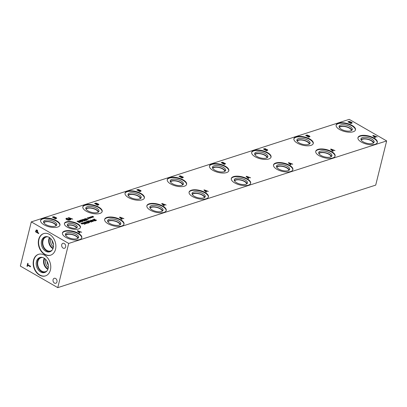 <?xml version="1.0" encoding="UTF-8"?>
<svg xmlns="http://www.w3.org/2000/svg" width="407" height="407" viewBox="0 0 407 407"><rect width="100%" height="100%" fill="white"/><g stroke="black" fill="none" stroke-linecap="round" stroke-linejoin="round"><path stroke-width="0.61" d="M90.842 220.299L91.397 220.752L91.829 220.742L91.56 220.38L90.847 220.279L91.397 220.752M91.407 220.726L91.834 220.721M92.145 220.894L91.702 220.904L91.977 221.271L92.857 221.433L92.786 221.052L92.145 220.894M91.697 220.93L92.852 221.454L92.786 221.052M90.629 220.721L90.608 220.167L91.819 220.294L93.03 220.945L93.091 221.571L91.728 221.372L90.634 220.696L90.613 220.141L91.819 220.294L92.079 220.747L93.025 220.97L93.086 221.591M93.351 221.367L93.091 221.571M91.814 220.319L92.068 220.736M90.634 220.696L90.608 220.167M91.458 220.909L91.723 221.393L91.458 220.909M90.715 221.22L89.382 220.782L90.766 221.851L91.366 221.662L90.715 221.22M89.382 220.782L90.761 221.871L91.366 221.662M88.889 220.813L90.985 221.159L91.58 222.074M88.889 220.803L90.99 221.133L91.585 222.054L89.708 221.55L89.113 220.655M88.304 221.26L87.627 221.418L88.573 221.963L89.036 221.688L88.751 221.907L89.047 221.662L88.304 221.26M87.627 221.418L88.573 221.963M88.578 221.942L89.047 221.662M87.118 221.342L89.072 221.352L89.418 221.713L89.067 222.049M88.268 221.077L89.428 221.688L88.848 222.095L89.728 222.604L87.093 221.327L88.263 221.103M88.848 222.095L89.698 222.614M89.418 221.713L89.072 222.024M82.819 223.565L82.122 223.636L82.713 223.967L81.97 223.687L81.878 224.028L81.761 223.611L80.871 223.448L81.659 223.504L81.237 223.117L81.802 223.479L81.904 223.117L82.016 223.529L82.886 223.692M82.016 223.529L82.814 223.591M81.904 223.117L82.158 223.209M81.237 223.117L81.802 223.479L81.899 223.138M81.659 223.504L80.891 223.468M81.761 223.611L81.619 223.957M82.122 223.636L82.682 223.977M83.628 222.817L82.748 222.995L84.57 224.043L85.17 223.713L84.773 223.977L85.175 223.687L84.702 223.163L83.628 222.817M82.753 222.97L84.57 224.043M84.575 224.023L85.17 223.708M82.239 222.914L83.572 222.654L84.977 223.097L85.556 223.799M83.577 222.629L84.982 223.072L85.567 223.779L84.585 224.267L82.214 222.899L83.572 222.654M86.187 222.685L84.849 222.242L86.233 223.311L86.839 223.122L86.187 222.685M84.849 222.242L86.228 223.336L86.839 223.122M84.58 222.115L86.462 222.593L87.052 223.514L85.18 223.011L84.585 222.09L84.361 222.263L86.452 222.619L87.047 223.535M86.599 221.561L88.4 222.4L88.757 222.766L88.482 223.051L87.454 222.95L88.365 222.726L86.879 222.253L86.976 221.861L85.668 221.871L86.599 221.561L87.21 221.779L87.393 222.217L88.395 222.425L88.751 222.792L88.477 223.077M86.976 221.861L86.9 222.263M88.365 222.726L87.464 222.97M88.751 222.792L88.482 223.051M87.21 221.779L87.373 222.202M85.663 221.896L86.594 221.586M92.735 219.841L92.979 220.619L93.661 220.375L92.735 219.841L92.979 220.619M92.984 220.594L93.661 220.375M94.159 220.218L94.989 220.909L94.729 220.991L93.915 220.523L92.694 220.619L92.618 219.546L94.383 220.375M92.618 219.546L93.915 220.314M94.175 220.441L94.958 220.92M93.966 219.317L93.925 219.663L96.088 219.948L96.408 220.299L96.098 220.589L95.258 220.696L94.862 220.467L95.808 220.436L95.859 220.065L93.681 219.775L93.676 219.164L94.8 219.276L93.966 219.317L93.92 219.688L93.961 219.337L93.92 219.688L96.083 219.973L96.403 220.319L96.093 220.614M96.403 220.319L96.098 220.589M94.424 219.063L94.765 219.281M93.676 219.795L93.671 219.19L94.419 219.083M93.681 219.775L93.671 219.19M95.859 220.065L95.803 220.462L95.854 220.09L95.803 220.462L94.877 220.482M68.702 243.442L386.65 140.919L349.231 119.363L31.288 221.886L68.702 243.442L57.769 287.637L20.35 266.081L31.288 221.886M91.346 217.206L92.236 217.374L91.448 217.313L92.038 217.643L91.3 217.363L91.209 217.704L91.092 217.287L90.288 217.252L90.99 217.18L90.4 216.85L91.137 217.135L91.494 216.865L91.341 217.231L92.216 217.369M88.334 218.177L89.225 218.34L88.441 218.284L89.031 218.615L88.288 218.335L88.202 218.676L88.08 218.259L87.276 218.223L87.978 218.152L87.388 217.821L88.126 218.106L88.487 217.837L88.329 218.203L89.204 218.34M82.265 219.571L84.636 220.935L82.326 219.846L83.191 220.813L81.12 220.233L82.916 221.489L80.545 220.121L82.728 220.604L81.893 219.688L82.265 219.571L84.605 220.945M81.314 222.003L79.35 220.508L82.723 221.55L81.598 221.316L80.835 221.566L81.314 222.003M77.045 221.276L78.378 221.011L79.787 221.433L80.372 222.136L79.39 222.624L77.02 221.26L78.383 220.991L79.782 221.459L80.367 222.161M85.094 220.787L83.13 219.292L86.503 220.329L84.615 220.345L85.094 220.787M85.76 218.442L88.131 219.805L84.9 219.012L86.945 220.192L84.325 218.905L87.388 219.602L85.76 218.442L88.1 219.816M89.84 217.694L90.73 217.857L89.947 217.801L90.364 218.188L89.794 217.847L89.703 218.188L89.586 217.776L88.782 217.74L89.484 217.669L89.062 217.282L90.71 217.857M92.852 216.722L93.742 216.885L92.954 216.829L93.544 217.16L92.806 216.88L92.715 217.221L92.598 216.804L91.794 216.768L92.491 216.697L91.901 216.366L92.638 216.651L93 216.382L92.842 216.743L93.717 216.885M333.145 151.17L332.789 151.282L330.56 149.201L330.993 149.059L335.002 150.57L333.521 150.264L332.514 150.59L333.145 151.17M308.318 135.76L310.017 136.543L308.755 137.179L305.637 135.383L307.153 135.007L309.585 136.05L310.007 136.599M308.333 135.684L307.153 135.007M248.713 178.393L248.356 178.51L246.128 176.424L246.561 176.287L250.564 177.798L249.084 177.493L248.077 177.813L248.713 178.393M223.896 162.912L225.585 163.772L224.318 164.403L221.199 162.607L222.721 162.23L225.575 163.792M164.275 205.621L163.919 205.733L161.691 203.653L162.123 203.51L166.132 205.021L164.652 204.716L163.645 205.042L164.275 205.621M139.448 190.217L141.148 190.995L139.886 191.631L136.767 189.835L138.283 189.459L140.715 190.501L141.143 191.036M122.059 219.236L121.703 219.348L119.475 217.267L119.907 217.124L123.916 218.635L122.436 218.33L121.428 218.656L122.059 219.236L121.428 218.656M97.248 203.749L98.932 204.609L97.67 205.245L94.551 203.449L96.067 203.073L98.499 204.116L98.921 204.66M96.067 203.073L97.227 203.851M373.921 138.019A9.966 4.207 -166.1 0 1 377.314 142.44A9.966 4.207 -166.1 0 1 371.265 144.775A9.966 4.207 -166.1 0 1 361.35 142.074A9.966 4.207 -166.1 0 1 357.957 137.652A9.966 4.207 -166.1 0 1 364.006 135.317A9.966 4.207 -166.1 0 1 373.921 138.019M331.705 151.633A9.966 4.207 -166.1 0 1 335.093 156.054A9.966 4.207 -166.1 0 1 329.049 158.389A9.966 4.207 -166.1 0 1 319.134 155.688A9.966 4.207 -166.1 0 1 315.74 151.267A9.966 4.207 -166.1 0 1 321.789 148.931A9.966 4.207 -166.1 0 1 331.705 151.633M289.489 165.247A9.966 4.207 -166.1 0 1 292.877 169.668A9.966 4.207 -166.1 0 1 286.828 172.003A9.966 4.207 -166.1 0 1 276.918 169.302A9.966 4.207 -166.1 0 1 273.524 164.876A9.966 4.207 -166.1 0 1 279.573 162.541A9.966 4.207 -166.1 0 1 289.489 165.247M247.268 178.861A9.966 4.207 -166.1 0 1 250.661 183.282A9.966 4.207 -166.1 0 1 244.612 185.617A9.966 4.207 -166.1 0 1 234.702 182.911A9.966 4.207 -166.1 0 1 231.308 178.49A9.966 4.207 -166.1 0 1 237.357 176.155A9.966 4.207 -166.1 0 1 247.268 178.861M205.052 192.47A9.966 4.207 -166.1 0 1 208.445 196.891A9.966 4.207 -166.1 0 1 202.396 199.232A9.966 4.207 -166.1 0 1 192.48 196.525A9.966 4.207 -166.1 0 1 189.092 192.104A9.966 4.207 -166.1 0 1 195.141 189.769A9.966 4.207 -166.1 0 1 205.052 192.47M162.836 206.084A9.966 4.207 -166.1 0 1 166.229 210.505A9.966 4.207 -166.1 0 1 160.18 212.841A9.966 4.207 -166.1 0 1 150.264 210.139A9.966 4.207 -166.1 0 1 146.876 205.718A9.966 4.207 -166.1 0 1 152.92 203.383A9.966 4.207 -166.1 0 1 162.836 206.084M120.62 219.699A9.966 4.207 -166.1 0 1 124.013 224.12A9.966 4.207 -166.1 0 1 117.964 226.455A9.966 4.207 -166.1 0 1 108.048 223.753A9.966 4.207 -166.1 0 1 104.655 219.332A9.966 4.207 -166.1 0 1 110.704 216.992A9.966 4.207 -166.1 0 1 120.62 219.699M78.403 233.313A9.966 4.207 -166.1 0 1 81.792 237.734A9.966 4.207 -166.1 0 1 75.748 240.069A9.966 4.207 -166.1 0 1 65.832 237.362A9.966 4.207 -166.1 0 1 62.439 232.941A9.966 4.207 -166.1 0 1 68.488 230.606A9.966 4.207 -166.1 0 1 78.403 233.313M56.578 220.736A9.966 4.207 -166.1 0 1 59.966 225.157A9.966 4.207 -166.1 0 1 53.917 227.493A9.966 4.207 -166.1 0 1 44.007 224.791A9.966 4.207 -166.1 0 1 40.614 220.365A9.966 4.207 -166.1 0 1 46.663 218.03A9.966 4.207 -166.1 0 1 56.578 220.736M98.794 207.122A9.966 4.207 -166.1 0 1 102.182 211.543A9.966 4.207 -166.1 0 1 96.138 213.879A9.966 4.207 -166.1 0 1 86.223 211.177A9.966 4.207 -166.1 0 1 82.83 206.756A9.966 4.207 -166.1 0 1 88.879 204.421A9.966 4.207 -166.1 0 1 98.794 207.122M141.01 193.508A9.966 4.207 -166.1 0 1 144.404 197.929A9.966 4.207 -166.1 0 1 138.355 200.264A9.966 4.207 -166.1 0 1 128.439 197.563A9.966 4.207 -166.1 0 1 125.046 193.142A9.966 4.207 -166.1 0 1 131.095 190.807A9.966 4.207 -166.1 0 1 141.01 193.508M183.226 179.899A9.966 4.207 -166.1 0 1 186.62 184.32A9.966 4.207 -166.1 0 1 180.571 186.655A9.966 4.207 -166.1 0 1 170.655 183.949A9.966 4.207 -166.1 0 1 167.267 179.528A9.966 4.207 -166.1 0 1 173.311 177.193A9.966 4.207 -166.1 0 1 183.226 179.899M225.442 166.285A9.966 4.207 -166.1 0 1 228.836 170.706A9.966 4.207 -166.1 0 1 222.787 173.041A9.966 4.207 -166.1 0 1 212.871 170.335A9.966 4.207 -166.1 0 1 209.483 165.914A9.966 4.207 -166.1 0 1 215.532 163.578A9.966 4.207 -166.1 0 1 225.442 166.285M267.658 152.671A9.966 4.207 -166.1 0 1 271.052 157.092A9.966 4.207 -166.1 0 1 265.003 159.427A9.966 4.207 -166.1 0 1 255.092 156.726A9.966 4.207 -166.1 0 1 251.699 152.304A9.966 4.207 -166.1 0 1 257.748 149.969A9.966 4.207 -166.1 0 1 267.658 152.671M309.88 139.057A9.966 4.207 -166.1 0 1 313.268 143.478A9.966 4.207 -166.1 0 1 307.224 145.813A9.966 4.207 -166.1 0 1 297.308 143.111A9.966 4.207 -166.1 0 1 293.915 138.69A9.966 4.207 -166.1 0 1 299.964 136.355A9.966 4.207 -166.1 0 1 309.88 139.057M352.096 125.442A9.966 4.207 -166.1 0 1 355.489 129.869A9.966 4.207 -166.1 0 1 349.44 132.204A9.966 4.207 -166.1 0 1 339.524 129.497A9.966 4.207 -166.1 0 1 336.131 125.076A9.966 4.207 -166.1 0 1 342.18 122.741A9.966 4.207 -166.1 0 1 352.096 125.442M77.62 223.758A8.247 3.48 -166.1 0 1 80.428 227.411A8.247 3.48 -166.1 0 1 75.422 229.345A8.247 3.48 -166.1 0 1 67.226 227.106A8.247 3.48 -166.1 0 1 64.418 223.453A8.247 3.48 -166.1 0 1 69.424 221.52A8.247 3.48 -166.1 0 1 77.62 223.758M55.016 217.44L56.715 218.223L55.454 218.854L52.335 217.058L53.851 216.682L56.283 217.73L56.705 218.274M55.031 217.363L53.851 216.682M79.843 232.845L79.487 232.962L77.259 230.876L77.691 230.738L81.7 232.249L80.22 231.944L79.212 232.265L79.843 232.845M65.858 218.864L66.341 218.325L67.476 218.198L67.974 218.488L66.662 218.544L67.048 219.531L69.205 219.983L69.643 219.749L68.839 219.287L67.862 219.271L68.824 218.966L70.182 219.749L69.577 220.187L68.259 220.248L66.697 219.658L65.858 218.701M66.662 218.544L66.361 218.798M70.899 219.704L70.548 219.821L68.32 217.735L68.752 217.597L72.756 219.103L71.276 218.798L70.269 219.124L70.899 219.704M181.664 176.602L182.936 176.887L183.364 177.381L182.102 178.017L178.983 176.221L180.505 175.844L183.359 177.406M181.68 176.521L180.505 175.844M206.491 192.007L206.14 192.124L203.912 190.038L204.345 189.901L208.348 191.407L206.868 191.102L205.861 191.427L206.491 192.007M266.097 149.374L267.368 149.664L267.801 150.158L266.534 150.793L263.421 148.998L264.937 148.621L267.796 150.183M290.929 164.784L290.573 164.896L288.344 162.815L288.777 162.673L292.786 164.184L291.3 163.879L290.298 164.204L290.929 164.784M350.549 122.069L352.233 122.929L350.971 123.565L347.853 121.769L349.369 121.393L351.801 122.436L352.223 122.985M375.361 137.556L375.005 137.668L372.776 135.587L373.209 135.45L377.218 136.956L375.737 136.65L374.73 136.976L375.361 137.556M91.137 217.135L91.224 216.814M90.568 216.799L91.127 217.16M90.99 217.18L90.217 217.15M91.092 217.287L90.949 217.633M91.448 217.313L92.013 217.653M88.222 217.765L88.477 217.857M88.126 218.106L88.217 217.786M87.556 217.765L88.121 218.127M87.978 218.152L87.21 218.121M88.08 218.259L87.937 218.605M88.441 218.284L89.001 218.625M81.909 219.704L82.26 219.592M82.728 220.604L80.912 220.004M80.571 220.136L80.901 220.029M81.12 220.233L83.135 221.418M82.326 219.846L83.17 220.818M79.833 220.645L80.632 221.408L81.258 221.184L79.833 220.645L80.632 221.408M80.637 221.388L81.258 221.184M80.835 221.566L81.293 222.013M79.68 220.401L82.687 221.561M79.37 220.523L79.675 220.426M78.434 221.179L77.554 221.352L79.38 222.405L79.981 222.069L79.584 222.339L79.986 222.044L79.507 221.52L78.434 221.179M77.559 221.332L79.38 222.405M79.385 222.38L79.986 222.044M83.613 219.424L84.412 220.192L85.038 219.968L83.613 219.424L84.412 220.192M84.417 220.167L85.038 219.968M84.615 220.345L85.073 220.792M83.15 219.307L86.467 220.345M87.388 219.602L84.702 218.783M84.351 218.92L84.697 218.803M84.9 219.012L86.915 220.197M89.632 217.618L89.723 217.302M89.062 217.282L89.626 217.643M89.484 217.669L88.711 217.633M89.586 217.776L89.443 218.116M89.947 217.801L90.507 218.142M92.735 216.31L92.989 216.402M92.638 216.651L92.73 216.331M92.074 216.31L92.633 216.672M92.491 216.697L91.723 216.661M92.598 216.804L92.455 217.15M92.954 216.829L93.513 217.17M373.412 135.765L374.465 136.762L375.285 136.477L374.465 136.762L373.412 135.765L375.285 136.477M374.73 136.976L375.34 137.561M373.209 135.45L377.182 136.971M372.797 135.602L373.204 135.47M349.45 121.642L348.55 121.881L349.465 122.41L350.162 122.09L349.908 121.81L350.168 122.069L349.45 121.642M348.55 121.881L349.465 122.41M349.471 122.385L350.168 122.069L349.913 121.79M351.719 122.889L350.758 122.354L349.817 122.583L350.961 123.27L351.719 122.889L350.961 123.27M349.817 122.583L350.966 123.25M349.369 121.393L350.513 122.166M347.878 121.785L349.364 121.418M331.191 149.379L332.249 150.376L333.068 150.091L331.191 149.379L332.249 150.376M332.254 150.356L333.068 150.091M332.514 150.59L333.119 151.175M330.993 149.059L334.966 150.58M330.581 149.216L330.988 149.084M307.234 135.256L306.334 135.495L307.244 136.019L307.946 135.704L307.692 135.424L307.951 135.679L307.234 135.256M306.339 135.475L307.244 136.019M307.254 135.999L307.951 135.679L307.697 135.404M308.537 135.969L307.59 136.223L308.745 136.884L309.498 136.523L308.537 135.969M307.6 136.197L308.745 136.884M308.75 136.864L309.503 136.503M305.657 135.394L307.148 135.027M288.975 162.988L290.033 163.99L290.847 163.726L288.975 162.988L290.033 163.99M290.038 163.965L290.852 163.706M290.298 164.204L290.903 164.789M288.777 162.673L292.745 164.194M288.359 162.831L288.772 162.698M265.018 148.87L264.118 149.11L265.028 149.634L265.735 149.293L265.018 148.87M264.123 149.084L265.033 149.613L265.725 149.318L265.481 149.013M266.32 149.583L265.374 149.832L266.529 150.498L267.277 150.137L266.32 149.583M265.379 149.812L266.529 150.498M266.534 150.473L267.287 150.117M263.441 149.008L264.932 148.641L265.781 148.886L266.076 149.389M246.759 176.602L247.817 177.605L248.636 177.32L246.759 176.602L247.817 177.605M247.822 177.579L248.636 177.32M248.077 177.813L248.687 178.403M246.561 176.287L250.529 177.808M246.143 176.44L246.556 176.307M222.802 162.485L221.901 162.724L222.812 163.248L223.509 162.927L223.255 162.652L223.514 162.907L222.802 162.485M221.907 162.698L222.812 163.248M222.817 163.222L223.514 162.907L223.26 162.627M224.104 163.192L223.158 163.446L224.313 164.113L225.061 163.751L224.104 163.192M223.158 163.446L224.313 164.113M224.318 164.087L225.066 163.726M222.721 162.23L223.86 163.004M221.225 162.622L222.715 162.256M204.543 190.217L205.596 191.219L206.42 190.929L204.543 190.217L205.596 191.219M205.606 191.193L206.42 190.929M205.861 191.427L206.471 192.018M204.345 189.901L208.313 191.422M203.927 190.054L204.334 189.921M180.586 176.094L179.685 176.333L180.596 176.862L181.293 176.541L181.039 176.262L181.298 176.521L180.586 176.094M179.691 176.312L180.596 176.862M180.601 176.836L181.298 176.521L181.044 176.241M181.888 176.806L180.942 177.06L182.092 177.722L182.845 177.366L181.888 176.806M180.947 177.035L182.092 177.722M182.102 177.701L182.85 177.34M179.009 176.236L180.499 175.87M162.327 203.831L163.38 204.828L164.199 204.543L162.327 203.831L163.38 204.828M163.385 204.807L164.199 204.543M163.645 205.042L164.255 205.627M162.123 203.51L166.097 205.031M161.711 203.668L162.118 203.536M138.37 189.708L137.464 189.947L138.38 190.476L139.077 190.155L138.823 189.876L139.082 190.13L138.37 189.708M137.474 189.927L138.38 190.476M138.385 190.451L139.082 190.13L138.828 189.855M139.672 190.42L138.726 190.674L139.876 191.336L140.629 190.975L139.672 190.42M138.731 190.649L139.876 191.336M139.881 191.315L140.634 190.954M138.283 189.459L139.428 190.227M136.793 189.85L138.278 189.479M68.951 217.913L70.004 218.915L70.828 218.625L68.951 217.913L70.004 218.915M70.014 218.89L70.828 218.625M70.269 219.124L70.879 219.714M68.752 217.597L72.721 219.119M68.335 217.75L68.742 217.618M68.824 218.966L70.167 219.77M67.888 219.287L68.814 218.986M69.643 219.749L68.239 219.999M66.656 218.564L67.043 219.556L68.234 220.019M67.476 218.198L67.944 218.498M66.916 218.213L67.47 218.223M65.853 218.885L66.911 218.238M120.106 217.445L121.164 218.442L121.983 218.157L121.164 218.442L120.106 217.445L121.983 218.157M119.907 217.124L123.881 218.645M119.495 217.282L119.902 217.15M96.149 203.322L95.248 203.561L96.159 204.085L96.861 203.77L96.607 203.49L96.866 203.744L96.149 203.322M95.253 203.536L96.159 204.085M96.169 204.065L96.866 203.744L96.612 203.464M97.456 204.034L96.51 204.289L97.66 204.95L98.413 204.589L97.456 204.034M96.515 204.263L97.66 204.95M97.665 204.925L98.418 204.568M94.577 203.459L96.062 203.093M77.89 231.054L78.948 232.056L79.767 231.771L77.89 231.054L78.948 232.056M78.953 232.031L79.767 231.771M79.212 232.265L79.818 232.855M77.691 230.738L81.665 232.26M77.274 230.891L77.686 230.764M53.933 216.936L53.032 217.175L53.943 217.699L54.645 217.384L54.39 217.104L54.65 217.358L53.933 216.936M53.037 217.15L53.943 217.699M53.948 217.679L54.65 217.358L54.396 217.079M55.235 217.643L54.289 217.898L55.444 218.564L56.197 218.203L55.235 217.643M54.294 217.877L55.444 218.564M55.449 218.539L56.202 218.177M52.355 217.073L53.846 216.707M386.65 140.919L375.712 185.114L57.769 287.637M30.54 266.3L30.418 266.788L27.666 265.206L27.361 266.443L26.994 266.229L27.727 263.268L28.093 263.482L27.788 264.718L30.54 266.3M26.994 266.229L27.737 263.273M27.366 266.427L27.01 266.224M27.666 265.206L30.418 266.778M36.381 230.51L35.994 231.502L37.256 232.214L37.347 230.988L36.381 230.51L36.935 230.51L36.396 230.504L37.347 230.988L37.337 231.878M37.241 232.219L37.322 231.883M36.198 230.006L37.032 230.001L37.648 230.723L37.592 232.422L38.757 233.094L38.634 233.582L35.516 231.787L36.198 230.006L35.516 231.787M38.64 233.567L35.531 231.781M39.494 275.096A11.34 8.496 72.1 0 1 33.176 263.914A11.34 8.496 72.1 0 1 38.482 254.324A11.34 8.496 72.1 0 1 44.434 255.138A11.34 8.496 72.1 0 1 50.753 266.32A11.34 8.496 72.1 0 1 45.447 275.91A11.34 8.496 72.1 0 1 39.494 275.096M44.617 254.385A11.34 8.496 72.1 0 1 38.304 243.203A11.34 8.496 72.1 0 1 43.61 233.613A11.34 8.496 72.1 0 1 49.557 234.427A11.34 8.496 72.1 0 1 55.876 245.609A11.34 8.496 72.1 0 1 50.57 255.199A11.34 8.496 72.1 0 1 44.617 254.385M63.105 248.097A2.61 1.959 72.1 0 1 61.65 245.523A2.61 1.959 72.1 0 1 62.871 243.31A2.61 1.959 72.1 0 1 64.245 243.498A2.61 1.959 72.1 0 1 65.7 246.072A2.61 1.959 72.1 0 1 64.474 248.285A2.61 1.959 72.1 0 1 63.105 248.097M54.446 283.084A2.61 1.959 72.1 0 1 52.991 280.509A2.61 1.959 72.1 0 1 54.212 278.302A2.61 1.959 72.1 0 1 55.586 278.485A2.61 1.959 72.1 0 1 57.041 281.059A2.61 1.959 72.1 0 1 55.815 283.272A2.61 1.959 72.1 0 1 54.446 283.084M67.643 225.763A4.706 1.984 -166.1 0 1 72.431 225.407A4.706 1.984 -166.1 0 1 76.496 227.956M80.352 227.635A8.247 3.48 13.9 0 0 77.508 224.211A8.247 3.48 13.9 0 0 69.561 221.983A8.247 3.48 13.9 0 0 64.382 223.687M69.068 226.933A5.138 2.167 13.9 0 0 74.181 228.327A5.138 2.167 13.9 0 0 77.299 227.121A5.138 2.167 13.9 0 0 72.833 223.784A5.138 2.167 13.9 0 0 67.323 224.654A5.138 2.167 13.9 0 0 69.068 226.933M76.816 227.772A5.138 2.167 13.9 0 0 75.193 226.287A5.138 2.167 13.9 0 0 67.445 225.453M339.382 127.544A6.278 2.651 -166.1 0 1 345.975 126.801A6.278 2.651 -166.1 0 1 351.465 130.535M297.161 141.158A6.278 2.651 -166.1 0 1 303.759 140.415A6.278 2.651 -166.1 0 1 309.249 144.144M254.945 154.767A6.278 2.651 -166.1 0 1 261.543 154.024A6.278 2.651 -166.1 0 1 267.033 157.758M212.729 168.381A6.278 2.651 -166.1 0 1 219.327 167.638A6.278 2.651 -166.1 0 1 224.812 171.372M170.513 181.995A6.278 2.651 -166.1 0 1 177.106 181.252A6.278 2.651 -166.1 0 1 182.595 184.987M128.297 195.609A6.278 2.651 -166.1 0 1 134.89 194.867A6.278 2.651 -166.1 0 1 140.379 198.596M86.075 209.218A6.278 2.651 -166.1 0 1 92.674 208.476A6.278 2.651 -166.1 0 1 98.163 212.21M43.859 222.833A6.278 2.651 -166.1 0 1 50.458 222.09A6.278 2.651 -166.1 0 1 55.947 225.824M65.685 235.409A6.278 2.651 -166.1 0 1 72.283 234.666A6.278 2.651 -166.1 0 1 77.773 238.4M107.906 221.795A6.278 2.651 -166.1 0 1 114.499 221.052A6.278 2.651 -166.1 0 1 119.989 224.786M150.122 208.18A6.278 2.651 -166.1 0 1 156.715 207.438A6.278 2.651 -166.1 0 1 162.205 211.172M192.338 194.571A6.278 2.651 -166.1 0 1 198.937 193.829A6.278 2.651 -166.1 0 1 204.421 197.563M234.554 180.957A6.278 2.651 -166.1 0 1 241.153 180.215A6.278 2.651 -166.1 0 1 246.637 183.949M276.77 167.343A6.278 2.651 -166.1 0 1 283.369 166.6A6.278 2.651 -166.1 0 1 288.858 170.335M318.991 153.729A6.278 2.651 -166.1 0 1 325.585 152.986A6.278 2.651 -166.1 0 1 331.074 156.72M361.207 140.12A6.278 2.651 -166.1 0 1 367.801 139.377A6.278 2.651 -166.1 0 1 373.29 143.106M355.413 130.092A9.966 4.207 13.9 0 0 351.984 125.9A9.966 4.207 13.9 0 0 342.323 123.204A9.966 4.207 13.9 0 0 336.09 125.31M341.417 129.309A6.787 2.864 13.9 0 0 348.168 131.151A6.787 2.864 13.9 0 0 352.284 129.558A6.787 2.864 13.9 0 0 346.388 125.147A6.787 2.864 13.9 0 0 339.107 126.297A6.787 2.864 13.9 0 0 341.417 129.309M351.882 130.225A6.787 2.864 13.9 0 0 349.618 127.991A6.787 2.864 13.9 0 0 339.153 127.076M313.197 143.702A9.966 4.207 13.9 0 0 309.763 139.515A9.966 4.207 13.9 0 0 300.107 136.818A9.966 4.207 13.9 0 0 293.874 138.919M299.201 142.923A6.787 2.864 13.9 0 0 305.952 144.76A6.787 2.864 13.9 0 0 310.068 143.172A6.787 2.864 13.9 0 0 304.166 138.762A6.787 2.864 13.9 0 0 296.891 139.911A6.787 2.864 13.9 0 0 299.201 142.923M309.666 143.839A6.787 2.864 13.9 0 0 307.402 141.605A6.787 2.864 13.9 0 0 296.937 140.69M270.981 157.316A9.966 4.207 13.9 0 0 267.547 153.129A9.966 4.207 13.9 0 0 257.885 150.432A9.966 4.207 13.9 0 0 251.658 152.533M256.985 156.532A6.787 2.864 13.9 0 0 263.736 158.374A6.787 2.864 13.9 0 0 267.852 156.787A6.787 2.864 13.9 0 0 261.95 152.371A6.787 2.864 13.9 0 0 254.675 153.525A6.787 2.864 13.9 0 0 256.985 156.532M267.45 157.453A6.787 2.864 13.9 0 0 265.186 155.22A6.787 2.864 13.9 0 0 254.721 154.299M228.765 170.93A9.966 4.207 13.9 0 0 225.33 166.743A9.966 4.207 13.9 0 0 215.669 164.046A9.966 4.207 13.9 0 0 209.442 166.148M214.764 170.146A6.787 2.864 13.9 0 0 221.515 171.988A6.787 2.864 13.9 0 0 225.636 170.396A6.787 2.864 13.9 0 0 219.734 165.985A6.787 2.864 13.9 0 0 212.454 167.135A6.787 2.864 13.9 0 0 214.764 170.146M225.229 171.062A6.787 2.864 13.9 0 0 222.97 168.829A6.787 2.864 13.9 0 0 212.505 167.913M186.548 184.544A9.966 4.207 13.9 0 0 183.114 180.352A9.966 4.207 13.9 0 0 173.453 177.656A9.966 4.207 13.9 0 0 167.221 179.762M172.548 183.761A6.787 2.864 13.9 0 0 179.299 185.602A6.787 2.864 13.9 0 0 183.42 184.01A6.787 2.864 13.9 0 0 177.518 179.599A6.787 2.864 13.9 0 0 170.238 180.749A6.787 2.864 13.9 0 0 172.548 183.761M183.013 184.676A6.787 2.864 13.9 0 0 180.749 182.443A6.787 2.864 13.9 0 0 170.289 181.527M144.332 198.158A9.966 4.207 13.9 0 0 140.898 193.966A9.966 4.207 13.9 0 0 131.237 191.27A9.966 4.207 13.9 0 0 125.005 193.376M130.332 197.375A6.787 2.864 13.9 0 0 137.083 199.216A6.787 2.864 13.9 0 0 141.198 197.624A6.787 2.864 13.9 0 0 135.302 193.213A6.787 2.864 13.9 0 0 128.022 194.363A6.787 2.864 13.9 0 0 130.332 197.375M140.797 198.29A6.787 2.864 13.9 0 0 138.533 196.057A6.787 2.864 13.9 0 0 128.068 195.141M102.111 211.767A9.966 4.207 13.9 0 0 98.677 207.58A9.966 4.207 13.9 0 0 89.021 204.884A9.966 4.207 13.9 0 0 82.789 206.985M88.115 210.984A6.787 2.864 13.9 0 0 94.867 212.825A6.787 2.864 13.9 0 0 98.982 211.238A6.787 2.864 13.9 0 0 93.081 206.822A6.787 2.864 13.9 0 0 85.806 207.977A6.787 2.864 13.9 0 0 88.115 210.984M98.58 211.905A6.787 2.864 13.9 0 0 96.317 209.671A6.787 2.864 13.9 0 0 85.852 208.755M59.895 225.381A9.966 4.207 13.9 0 0 56.461 221.194A9.966 4.207 13.9 0 0 46.805 218.498A9.966 4.207 13.9 0 0 40.573 220.599M45.899 224.598A6.787 2.864 13.9 0 0 52.651 226.44A6.787 2.864 13.9 0 0 56.766 224.847A6.787 2.864 13.9 0 0 50.865 220.436A6.787 2.864 13.9 0 0 43.59 221.586A6.787 2.864 13.9 0 0 45.899 224.598M56.364 225.514A6.787 2.864 13.9 0 0 54.1 223.28A6.787 2.864 13.9 0 0 43.635 222.364M81.721 237.958A9.966 4.207 13.9 0 0 78.286 233.766A9.966 4.207 13.9 0 0 68.63 231.074A9.966 4.207 13.9 0 0 62.398 233.175M67.725 237.174A6.787 2.864 13.9 0 0 74.476 239.016A6.787 2.864 13.9 0 0 78.592 237.423A6.787 2.864 13.9 0 0 72.69 233.013A6.787 2.864 13.9 0 0 65.415 234.162A6.787 2.864 13.9 0 0 67.725 237.174M78.19 238.09A6.787 2.864 13.9 0 0 75.926 235.857A6.787 2.864 13.9 0 0 65.461 234.941M123.937 224.343A9.966 4.207 13.9 0 0 120.508 220.156A9.966 4.207 13.9 0 0 110.846 217.46A9.966 4.207 13.9 0 0 104.614 219.561M109.941 223.56A6.787 2.864 13.9 0 0 116.692 225.402A6.787 2.864 13.9 0 0 120.808 223.814A6.787 2.864 13.9 0 0 114.911 219.398A6.787 2.864 13.9 0 0 107.631 220.553A6.787 2.864 13.9 0 0 109.941 223.56M120.406 224.476A6.787 2.864 13.9 0 0 118.142 222.247A6.787 2.864 13.9 0 0 107.677 221.327M166.158 210.729A9.966 4.207 13.9 0 0 162.724 206.542A9.966 4.207 13.9 0 0 153.063 203.846A9.966 4.207 13.9 0 0 146.83 205.947M152.157 209.951A6.787 2.864 13.9 0 0 158.908 211.788A6.787 2.864 13.9 0 0 163.029 210.2A6.787 2.864 13.9 0 0 157.127 205.789A6.787 2.864 13.9 0 0 149.847 206.939A6.787 2.864 13.9 0 0 152.157 209.951M162.622 210.867A6.787 2.864 13.9 0 0 160.358 208.633A6.787 2.864 13.9 0 0 149.893 207.718M208.374 197.12A9.966 4.207 13.9 0 0 204.94 192.928A9.966 4.207 13.9 0 0 195.279 190.232A9.966 4.207 13.9 0 0 189.052 192.338M194.373 196.337A6.787 2.864 13.9 0 0 201.124 198.178A6.787 2.864 13.9 0 0 205.245 196.586A6.787 2.864 13.9 0 0 199.344 192.175A6.787 2.864 13.9 0 0 192.063 193.325A6.787 2.864 13.9 0 0 194.373 196.337M204.838 197.253A6.787 2.864 13.9 0 0 202.579 195.019A6.787 2.864 13.9 0 0 192.114 194.103M250.59 183.506A9.966 4.207 13.9 0 0 247.156 179.314A9.966 4.207 13.9 0 0 237.495 176.618A9.966 4.207 13.9 0 0 231.268 178.724M236.594 182.723A6.787 2.864 13.9 0 0 243.34 184.564A6.787 2.864 13.9 0 0 247.461 182.972A6.787 2.864 13.9 0 0 241.56 178.561A6.787 2.864 13.9 0 0 234.284 179.711A6.787 2.864 13.9 0 0 236.594 182.723M247.059 183.638A6.787 2.864 13.9 0 0 244.795 181.405A6.787 2.864 13.9 0 0 234.33 180.489M292.806 169.892A9.966 4.207 13.9 0 0 289.372 165.705A9.966 4.207 13.9 0 0 279.716 163.009A9.966 4.207 13.9 0 0 273.484 165.11M278.81 169.108A6.787 2.864 13.9 0 0 285.561 170.95A6.787 2.864 13.9 0 0 289.677 169.358A6.787 2.864 13.9 0 0 283.776 164.947A6.787 2.864 13.9 0 0 276.501 166.097A6.787 2.864 13.9 0 0 278.81 169.108M289.275 170.024A6.787 2.864 13.9 0 0 287.011 167.791A6.787 2.864 13.9 0 0 276.546 166.875M335.022 156.278A9.966 4.207 13.9 0 0 331.593 152.091A9.966 4.207 13.9 0 0 321.932 149.394A9.966 4.207 13.9 0 0 315.7 151.496M321.026 155.494A6.787 2.864 13.9 0 0 327.777 157.336A6.787 2.864 13.9 0 0 331.893 155.749A6.787 2.864 13.9 0 0 325.992 151.333A6.787 2.864 13.9 0 0 318.717 152.488A6.787 2.864 13.9 0 0 321.026 155.494M331.491 156.415A6.787 2.864 13.9 0 0 329.227 154.182A6.787 2.864 13.9 0 0 318.762 153.266M377.243 142.669A9.966 4.207 13.9 0 0 373.809 138.477A9.966 4.207 13.9 0 0 364.148 135.78A9.966 4.207 13.9 0 0 357.916 137.887M363.242 141.885A6.787 2.864 13.9 0 0 369.994 143.727A6.787 2.864 13.9 0 0 374.114 142.135A6.787 2.864 13.9 0 0 368.213 137.724A6.787 2.864 13.9 0 0 360.933 138.873A6.787 2.864 13.9 0 0 363.242 141.885M373.707 142.801A6.787 2.864 13.9 0 0 371.443 140.568A6.787 2.864 13.9 0 0 360.978 139.652M53.465 244.485A5.23 3.917 72.1 0 1 52.218 240.613M48.341 265.201A5.23 3.917 72.1 0 1 47.09 261.325M50.738 238.624A6.736 5.047 -107.9 0 0 53.429 246.968M49.395 237.525A7.326 5.489 -107.9 0 0 52.747 248.514A7.326 5.489 -107.9 0 0 52.976 248.641M49.827 237.825A6.736 5.047 -107.9 0 0 53.154 248.148M52.142 250.132A7.326 5.489 72.1 0 1 50.697 250.936A7.326 5.489 72.1 0 1 43.228 245.65A7.326 5.489 72.1 0 1 46.205 236.996A7.326 5.489 72.1 0 1 47.843 236.808M45.609 259.335A6.736 5.047 -107.9 0 0 48.301 267.679M44.266 258.242A7.326 5.489 -107.9 0 0 47.619 269.225A7.326 5.489 -107.9 0 0 47.853 269.353M44.699 258.537A6.736 5.047 -107.9 0 0 48.026 268.859M47.014 270.843A7.326 5.489 72.1 0 1 45.574 271.652A7.326 5.489 72.1 0 1 38.1 266.361A7.326 5.489 72.1 0 1 41.076 257.707A7.326 5.489 72.1 0 1 42.72 257.519M43.773 233.562A11.34 8.496 -107.9 0 0 38.634 243.208A11.34 8.496 -107.9 0 0 44.948 254.278A11.34 8.496 -107.9 0 0 50.733 255.143M49.13 237.367A7.875 5.902 -107.9 0 0 44.999 236.803A7.875 5.902 -107.9 0 0 41.799 246.113A7.875 5.902 -107.9 0 0 49.832 251.796A7.875 5.902 -107.9 0 0 53.521 245.136A7.875 5.902 -107.9 0 0 49.13 237.367M45.528 236.671A7.875 5.902 -107.9 0 0 42.374 243.488A7.875 5.902 -107.9 0 0 46.734 250.895A7.875 5.902 -107.9 0 0 50.341 251.597M38.65 254.273A11.34 8.496 -107.9 0 0 33.511 263.924A11.34 8.496 -107.9 0 0 39.82 274.995A11.34 8.496 -107.9 0 0 45.609 275.854M44.007 258.079A7.875 5.902 -107.9 0 0 39.876 257.514A7.875 5.902 -107.9 0 0 36.676 266.824A7.875 5.902 -107.9 0 0 44.709 272.507A7.875 5.902 -107.9 0 0 48.392 265.847A7.875 5.902 -107.9 0 0 44.007 258.079M40.4 257.382A7.875 5.902 -107.9 0 0 37.246 264.199A7.875 5.902 -107.9 0 0 41.611 271.611A7.875 5.902 -107.9 0 0 45.213 272.308"/></g></svg>
